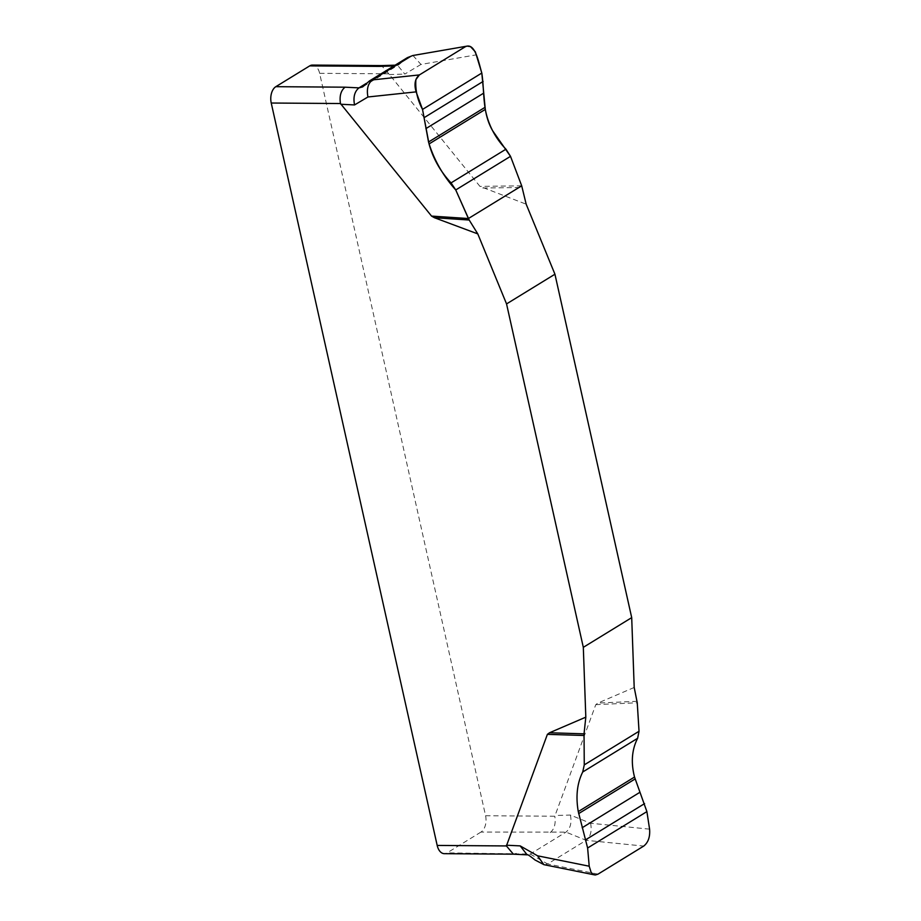 <?xml version="1.0" encoding="UTF-8"?>
<svg xmlns="http://www.w3.org/2000/svg" width="921" height="921" viewBox="0 0 921 921"><rect width="100%" height="100%" fill="white"/><g stroke="black" fill="none" stroke-linecap="round" stroke-linejoin="round"><path stroke-width="0.69" stroke-dasharray="4.61 3.45" d="M634.201 687.457L597.925 703.057L595.783 704.646L554.799 816.236L485.574 815.73L319.633 73.323A12.698 7.725 90.4 0 0 312.461 65.08M319.633 73.323L388.846 73.83L479.945 186.387L526.179 204.197M649.581 829.153L590.591 823.247L570.41 815.05L554.856 815.511M590.591 823.247C592.076 830.972 590.603 836.659 586.17 840.309L643.733 846.077M598.028 874.133L547.627 863.967L543.977 864.681M485.574 815.73A12.698 7.725 90.4 0 1 480.969 832.066L565.989 832.112L586.17 840.309L547.627 863.967L530.243 854.055L447.099 852.869A12.698 7.725 90.4 0 1 444.348 853.675M412.953 55.502L420.978 64.435L476.502 54.8M420.978 64.435L404.791 74.094L397.446 65.115M550.194 832.584C554.384 829.211 555.916 823.765 554.799 816.236M513.377 854.17L516.324 853.376M388.846 73.83L381.536 65.587M480.969 832.066L447.099 852.869M570.41 815.05C571.895 822.775 570.421 828.463 565.989 832.112L530.243 854.055L527.307 854.861M366.374 83.327L393.866 65.955M637.056 701.295L597.925 703.057M595.783 704.646L637.251 702.781M521.7 185.823L479.945 186.387M482.8 188.011L522.207 187.481M389.226 74.555L404.791 74.094M397.296 65.126L394.729 65.932L399.035 64.562L395.121 65.184M407.439 57.62L399.035 64.562L362.655 86.896L369.425 80.956"/><path stroke-width="1.38" d="M543.851 864.658L537.565 855.805L589.21 866.212L591.109 872.337L593.112 874.328L595.507 874.95L598.028 874.133L643.733 846.077C648.257 842.462 650.203 836.821 649.581 829.153L646.899 811.608L634.534 777.048C630.804 762.519 631.841 749.59 637.631 738.285L639.024 731.274L637.251 702.781L634.201 687.457L631.702 617.634L554.937 274.216L526.179 204.197L521.7 185.823L468.409 218.53L455.745 189.956C442.932 175.612 433.86 159.632 428.53 142.018L422.532 109.426C417.351 99.652 415.141 89.717 415.901 79.609L419.389 74.923L465.093 46.867C475.132 41.71 478.506 62.075 481.81 73.047C484.688 92.065 482.074 112.477 492.654 130.77L510.51 156.34L521.7 185.823L510.51 156.34L505.951 149.19C495.107 137.885 488.222 124.634 485.298 109.415L481.81 73.047L475.328 51.818L470.55 46.672L467.166 46.108L412.804 55.525L407.439 57.62L369.436 80.956L372.372 79.92L419.389 74.923L465.093 46.867M477.792 233.899L469.192 220.027L434.401 217.713L477.792 233.899L506.55 303.918L583.315 647.336L585.814 717.16L549.526 732.759L584.041 733.841L585.814 717.16M434.401 217.713L431.546 216.09L340.459 103.532L271.235 103.025L437.187 845.432A12.698 7.725 90.4 0 0 444.348 853.675L513.481 854.181M437.187 845.432L506.412 845.938L547.396 734.348L549.526 732.759M583.315 647.336L631.702 617.634M554.937 274.216L506.55 303.918M589.21 866.212L587.621 847.999L578.273 811.585C575.648 796.377 577.122 783.184 582.728 771.994L584.259 764.891L584.041 733.841M537.565 855.805L520.169 845.892L527.157 854.849M469.192 220.027L455.745 189.956L451.048 182.899C440.388 171.467 433.054 158.493 429.048 143.952L422.532 109.426L416.119 91.87L367.951 96.981L354.55 104.936L340.839 104.257M416.119 91.87C413.943 84.191 415.026 78.538 419.389 74.923M367.951 96.981C366.466 89.256 367.94 83.569 372.372 79.92L410.916 56.262L407.439 57.62M506.412 845.938L513.377 854.17L527.296 854.861M381.605 65.587L312.461 65.08A12.698 7.725 90.4 0 0 309.709 65.886L275.84 86.678A12.698 7.725 90.4 0 0 271.235 103.025M395.121 65.184L381.513 65.587L378.934 66.393L309.709 65.886M275.84 86.678L345.064 87.184C340.874 90.557 339.342 96.003 340.459 103.532M345.064 87.184L358.971 87.875L366.374 83.327M394.729 65.932L378.934 66.393M583.96 735.488L547.396 734.348M506.458 845.213L520.169 845.892M431.546 216.09L468.409 218.53M369.436 80.956L362.655 86.896L358.971 87.875C354.539 91.524 353.065 97.212 354.55 104.936M422.532 109.426L481.81 73.047M424.5 117.428L483.134 81.428M425.893 128.618L483.456 93.274M428.53 142.018L484.93 107.389M429.048 143.952L485.298 109.415M451.048 182.899L505.951 149.19M455.745 189.956L510.51 156.34M646.899 811.608L587.621 847.999M644.562 803.619L585.929 839.618M639.727 792.405L582.164 827.737M635.053 778.993L578.641 813.611M634.534 777.048L578.273 811.585M637.631 738.285L582.728 771.994M639.024 731.274L584.259 764.891M594.747 874.915L543.977 864.681L534.974 859.961C529.84 855.828 527.284 854.124 527.307 854.861M467.223 46.096L412.815 55.525"/></g></svg>
